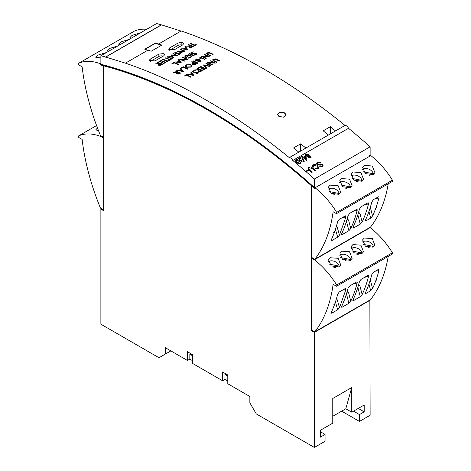 <?xml version="1.0" encoding="UTF-8"?>
<svg xmlns="http://www.w3.org/2000/svg" width="471" height="471" viewBox="0 0 471 471"><rect width="100%" height="100%" fill="white"/><g stroke="black" fill="none" stroke-linecap="round" stroke-linejoin="round"><path stroke-width="0.71" d="M284.725 112.875L280.163 111.998L277.566 114.318L278.797 116.302L283.354 117.202L285.95 114.871L284.725 112.875M285.95 114.953A4.192 2.42 0 0 0 284.725 113.311A4.192 2.42 0 0 0 280.428 112.728A4.192 2.42 0 0 0 277.607 114.689M177.967 43.108L169.566 47.96L168.583 49.19L174.299 49.767L182.601 44.975L183.702 43.673L182.719 42.631L181.176 42.366L177.967 43.108L177.967 45.463A3.356 1.937 180 0 1 181.176 44.957A3.356 1.937 180 0 1 182.183 45.216M158.792 54.177L150.208 59.134L149.225 60.365L154.953 60.936L163.602 55.943L164.72 54.63L163.737 53.588L158.939 54.1L158.792 56.532A3.356 1.937 180 0 1 158.939 56.455A3.356 1.937 180 0 1 163.207 56.173M314.381 331.578L312.008 330.206L311.296 330.618L311.296 185.621A565.129 326.279 -120 0 0 207.629 109.973A565.129 326.279 -120 0 0 103.956 65.916L104.668 65.51A565.129 326.279 -120 0 1 207.988 109.36M181.176 31.098L161.365 24.839A576.204 332.673 60 0 0 156.619 23.55L100.876 55.737L100.876 64.256A566.136 326.862 60 0 1 207.629 109.148A566.136 326.862 60 0 1 314.381 187.523L315.087 187.111L315.087 189.012A565.129 326.279 -120 0 0 312.008 186.257L312.008 185.403M108.395 51.392L107.158 50.715L109.26 48.56L117.838 45.946M100.876 57.915L95.772 57.285L97.874 55.131L106.446 52.517M119.781 44.822L118.545 44.139L120.653 41.984L129.225 39.37M131.168 38.245L129.931 37.562L132.039 35.407L140.611 32.793M340.692 184.956L350.595 186.963L350.212 187.823M350.595 186.963A6.712 5.046 23.7 0 0 346.209 182.336A6.712 5.046 23.7 0 0 339.874 182.401A6.712 5.046 23.7 0 0 339.597 182.571M341.552 178.568L349.535 179.151L352.12 185.798L350.347 187.746L342.547 186.751L339.827 180.411L341.552 178.568M329.306 191.532L339.202 193.54L338.826 194.399M339.202 193.54A6.712 5.046 23.7 0 0 334.822 188.906A6.712 5.046 23.7 0 0 328.487 188.971A6.712 5.046 23.7 0 0 328.21 189.142M330.165 185.138L338.149 185.727L340.733 192.374L338.961 194.323L331.16 193.322L328.44 186.987L330.165 185.138M352.078 178.385L361.981 180.387L361.604 181.253M361.981 180.387A6.712 5.046 23.7 0 0 357.595 175.76A6.712 5.046 23.7 0 0 351.26 175.824A6.712 5.046 23.7 0 0 350.983 175.995M352.938 171.992L360.921 172.574L363.506 179.227L361.74 181.176L353.933 180.175L351.213 173.84L352.938 171.992M363.465 171.809L373.368 173.817L372.991 174.676M373.368 173.817A6.712 5.046 23.7 0 0 368.981 169.189A6.712 5.046 23.7 0 0 362.646 169.248A6.712 5.046 23.7 0 0 362.37 169.425M364.324 165.415L372.308 166.004L374.892 172.651L373.126 174.6L365.319 173.605L362.599 167.264L364.324 165.415M340.692 257.549L350.595 259.556L350.212 260.416M350.595 259.556A6.712 5.046 23.7 0 0 346.209 254.923A6.712 5.046 23.7 0 0 339.874 254.988A6.712 5.046 23.7 0 0 339.597 255.158M341.552 251.155L349.535 251.744L352.12 258.391L350.347 260.339L342.547 259.338L339.827 253.004L341.552 251.155M329.306 264.125L339.202 266.127L338.826 266.986M339.202 266.127A6.712 5.046 23.7 0 0 334.822 261.499A6.712 5.046 23.7 0 0 328.487 261.564A6.712 5.046 23.7 0 0 328.21 261.735M330.165 257.731L338.149 258.314L340.733 264.961L338.961 266.916L331.16 265.915L328.44 259.58L330.165 257.731M352.078 250.972L361.981 252.98L361.604 253.84M361.981 252.98A6.712 5.046 23.7 0 0 357.595 248.352A6.712 5.046 23.7 0 0 351.26 248.417A6.712 5.046 23.7 0 0 350.983 248.588M352.938 244.584L360.921 245.167L363.506 251.814L361.74 253.763L353.933 252.768L351.213 246.427L352.938 244.584M363.465 244.402L373.368 246.404L372.991 247.269M373.368 246.404A6.712 5.046 23.7 0 0 368.981 241.776A6.712 5.046 23.7 0 0 362.646 241.841A6.712 5.046 23.7 0 0 362.37 242.012M364.324 238.008L372.308 238.591L374.892 245.244L373.126 247.193L365.319 246.192L362.599 239.857L364.324 238.008M159.592 63.444A576.204 332.673 -120 0 0 157.461 62.59L157.885 62.319A576.239 332.691 -120 0 1 162.577 64.209L160.693 65.233L158.645 65.239L158.073 64.715L158.851 63.873L155.147 63.897L159.622 63.426A576.239 332.691 -120 0 0 157.461 62.561M162.577 64.209L160.699 65.257L158.65 65.269L158.073 64.715M158.857 63.903L155.147 63.897M162.937 61.63A576.204 332.673 -120 0 0 161.164 60.924L159.157 62.078A576.204 332.673 -120 0 0 158.68 61.889L161.106 60.459A576.239 332.691 -120 0 1 165.798 62.349L163.366 63.75A576.239 332.691 -120 0 0 162.884 63.556L164.891 62.396A576.239 332.691 -120 0 0 163.449 61.807L161.441 62.967A576.239 332.691 -120 0 0 160.958 62.773L162.966 61.613A576.239 332.691 -120 0 0 161.164 60.894L159.157 62.054A576.239 332.691 -120 0 0 158.674 61.86M165.798 62.349L163.372 63.779A576.204 332.673 -120 0 0 162.889 63.585L162.884 63.556M164.862 62.413A576.204 332.673 -120 0 0 163.455 61.836L161.447 62.996A576.204 332.673 -120 0 0 160.964 62.802L160.958 62.773M166.475 61.989L168.842 60.588L166.475 61.989A576.204 332.673 -120 0 0 165.992 61.789L166.958 61.201A576.239 332.691 -120 0 0 162.748 59.505L162.754 59.534A576.204 332.673 -120 0 1 166.934 61.218M171.397 59.146L169.024 60.512A576.204 332.673 -120 0 0 168.547 60.317L169.513 59.729A576.204 332.673 -120 0 0 165.309 58.063L165.733 57.786A576.239 332.691 -120 0 1 169.943 59.481L170.914 58.916A576.239 332.691 -120 0 1 171.397 59.116L171.397 59.146M172.245 58.622L171.827 58.899A576.204 332.673 -120 0 0 167.134 57.009L167.558 56.732A576.239 332.691 -120 0 1 172.245 58.622L171.821 58.869A576.239 332.691 -120 0 0 167.128 56.979M177.42 55.637L171.715 55.154L173.705 57.78L168.471 56.208L168.895 55.961L172.657 57.085L170.773 54.877L175.818 55.254L172.845 53.682L173.275 53.435L177.42 55.637L171.715 55.184M173.864 57.692L168.471 56.208M172.663 57.115L170.773 54.877M175.824 55.284L172.845 53.682M177.402 51.928L175.595 52.446L175.583 53.223L179.91 53.241L180.399 53.712L179.981 54.277L178.079 54.589L179.522 54.071L179.504 53.494L175.153 53.47L174.617 52.935L175.094 52.263L177.402 51.928L175.595 52.475L175.589 53.252M180.405 53.741L179.987 54.306L178.079 54.589M179.522 54.1L179.51 53.523L175.153 53.5L174.617 52.935M185.121 51.221L178.721 51.416M185.115 51.198L178.721 51.386A576.239 332.691 -120 0 1 182.283 52.829L181.859 53.105A576.204 332.673 -120 0 0 177.173 51.215L183.643 50.927A576.239 332.691 -120 0 0 180.087 49.496L180.093 49.526A576.204 332.673 -120 0 1 183.578 50.927M185.686 47.759L184.85 46.782L185.315 46.482L187.882 49.626L181.306 48.825L183.873 48.778L185.686 47.736L184.844 46.753M190.313 45.711A576.204 332.673 -120 0 0 188.182 44.857L188.6 44.58A576.239 332.691 -120 0 1 193.293 46.47L191.414 47.494L189.36 47.506L188.794 46.982L189.572 46.14L185.862 46.164L190.343 45.693A576.239 332.691 -120 0 0 188.176 44.827M193.293 46.47L191.414 47.524L189.366 47.536L188.794 46.982M189.572 46.17L185.862 46.164M193.964 46.117L196.336 44.716L193.964 46.117A576.204 332.673 -120 0 0 193.487 45.917L194.452 45.328A576.239 332.691 -120 0 0 190.243 43.632L190.249 43.662A576.204 332.673 -120 0 1 194.429 45.346M178.692 64.397L178.268 64.674A576.204 332.673 -120 0 0 174.046 62.849L172.404 63.797A576.204 332.673 -120 0 0 171.921 63.591L173.982 62.372A576.239 332.691 -120 0 1 178.692 64.397L178.268 64.645A576.239 332.691 -120 0 0 174.04 62.82L172.398 63.768A576.239 332.691 -120 0 0 171.915 63.561M179.163 60.924L178.321 59.899L178.792 59.593L181.37 62.878L174.776 61.942L177.349 61.937L179.163 60.894L178.315 59.87M187.487 59.352L181.082 59.44M187.482 59.322L181.076 59.411A576.239 332.691 -120 0 1 184.65 60.953L184.232 61.23A576.204 332.673 -120 0 0 179.522 59.205L186.004 59.016A576.239 332.691 -120 0 0 182.442 57.491L182.442 57.515A576.204 332.673 -120 0 1 185.945 59.016M191.073 56.273L190.231 55.407L186.233 55.69L185.509 56.638M190.225 55.378L186.228 55.66L185.509 56.62L186.01 57.244L187.411 56.432A576.239 332.691 -120 0 1 187.894 56.644L186.074 57.721L184.891 56.62L185.78 55.443L188.524 54.748L190.631 55.125L191.744 56.261L190.82 57.544L187.988 58.245L187.976 57.874L190.331 57.309L191.073 56.261L190.231 55.407M191.744 56.261L190.82 57.544M194.14 55.478L193.716 55.749A576.204 332.673 -120 0 0 189.012 53.723L189.436 53.453A576.239 332.691 -120 0 1 194.14 55.478L193.716 55.725A576.239 332.691 -120 0 0 189.006 53.694M193.746 51.869L191.938 52.369L191.933 53.17L196.266 53.258L196.76 53.759L196.342 54.33L194.441 54.618L195.877 54.106L195.859 53.511L191.497 53.411L190.961 52.846L191.432 52.175L193.746 51.869L191.938 52.399L191.933 53.199M196.76 53.759L196.342 54.359L194.441 54.618M195.877 54.136L195.859 53.541L191.503 53.441L190.961 52.846M177.667 72.134A576.204 332.673 -120 0 0 175.518 71.156L175.942 70.88A576.239 332.691 -120 0 1 180.658 73.04L178.78 74.059L176.719 74L176.148 73.417L176.919 72.563L173.204 72.463L177.691 72.116A576.239 332.691 -120 0 0 175.512 71.127M180.658 73.04L178.78 74.088L176.725 74.029L176.148 73.417M176.925 72.587L173.204 72.487M181.123 69.478L180.275 68.407L180.746 68.107L183.337 71.527L176.731 70.45L177.196 70.155L179.31 70.491L181.123 69.449L180.275 68.377M187.9 68.86L187.476 69.137A576.204 332.673 -120 0 0 183.237 67.194L181.6 68.142A576.204 332.673 -120 0 0 181.111 67.924L183.178 66.699A576.239 332.691 -120 0 1 187.9 68.86L187.476 69.107A576.239 332.691 -120 0 0 183.237 67.165L181.594 68.112A576.239 332.691 -120 0 0 181.111 67.895M186.457 67.276L185.344 66.087L186.216 64.827L190.932 64.639L192.062 65.852L191.214 67.106L186.457 67.276L185.344 66.058M192.062 65.869L191.214 67.106M193.663 62.896A576.204 332.673 -120 0 0 191.514 61.919L191.938 61.642A576.239 332.691 -120 0 1 196.66 63.803L194.741 64.839L192.716 64.763L192.374 63.72L193.687 62.878A576.239 332.691 -120 0 0 191.514 61.889M196.66 63.803L194.747 64.868L192.716 64.792L192.374 63.75M192.144 64.215L192.374 63.72M197.997 63.032L197.573 63.308A576.204 332.673 -120 0 0 192.851 61.148L193.275 60.871A576.239 332.691 -120 0 1 197.997 63.032L197.573 63.279A576.239 332.691 -120 0 0 192.851 61.118M201.464 61.03L200.634 61.542L198.108 61.783L197.632 61.012L195.53 60.983L194.953 60.353L196.743 58.869A576.239 332.691 -120 0 1 201.464 61.03L200.628 61.513L198.103 61.754L197.626 60.989L195.53 60.953L194.959 60.365M201.17 58.433L199.533 59.411A576.204 332.673 -120 0 0 199.05 59.193L200.687 58.216A576.239 332.691 -120 0 1 201.17 58.433L199.527 59.381A576.239 332.691 -120 0 0 199.045 59.163M204.808 59.099L204.385 59.375A576.204 332.673 -120 0 0 199.663 57.215L200.087 56.938A576.239 332.691 -120 0 1 204.808 59.099L204.385 59.346A576.239 332.691 -120 0 0 199.663 57.185M209.159 56.614L202.748 56.602M209.159 56.585L202.742 56.573A576.239 332.691 -120 0 1 206.327 58.221L205.904 58.498A576.204 332.673 -120 0 0 201.188 56.337L207.682 56.249A576.239 332.691 -120 0 0 204.102 54.618L204.108 54.648A576.204 332.673 -120 0 1 207.617 56.249M212.78 54.53L213.204 54.253L212.78 54.53A576.204 332.673 -120 0 0 209.948 53.223L207.399 53.123L207.258 54.024M210.349 55.931L210.773 55.66L210.349 55.931A576.204 332.673 -120 0 0 207.493 54.618L206.351 53.67L206.887 52.887L209.277 52.534L210.349 52.94A576.239 332.691 -120 0 1 213.204 54.253M191.226 77.009L190.802 77.279A576.204 332.673 -120 0 0 186.557 75.219L184.915 76.167A576.204 332.673 -120 0 0 184.432 75.931L186.498 74.712A576.239 332.691 -120 0 1 191.226 77.009L190.802 77.25A576.239 332.691 -120 0 0 186.557 75.189L184.915 76.137A576.239 332.691 -120 0 0 184.432 75.902M191.685 73.346L190.832 72.24L191.303 71.933L193.905 75.49L187.293 74.283L187.752 73.988L189.872 74.365L191.685 73.323L190.832 72.21M195.259 70.621L193.44 71.086L193.44 71.933L197.785 72.169L198.285 72.722L197.867 73.299L195.96 73.547L196.024 73.199L197.402 73.052L197.384 72.422L193.01 72.175L192.462 71.539L192.939 70.862L195.259 70.621L195.129 70.974L193.446 71.115L193.446 71.963M198.285 72.722L197.873 73.329L195.96 73.547M197.402 73.082L197.384 72.452L193.01 72.204L192.462 71.539M199.298 69.631A576.204 332.673 -120 0 0 197.143 68.595L197.567 68.319A576.239 332.691 -120 0 1 202.3 70.615L200.416 71.663L198.356 71.568L197.779 70.921L198.556 70.061L194.829 69.896L199.327 69.614A576.239 332.691 -120 0 0 197.143 68.566M202.3 70.615L200.416 71.633L198.356 71.539L197.779 70.921M198.556 70.091L194.829 69.896M202.642 67.83A576.204 332.673 -120 0 0 200.852 66.964L198.844 68.124A576.204 332.673 -120 0 0 198.362 67.889L200.793 66.458A576.239 332.691 -120 0 1 205.521 68.754L203.089 70.155A576.239 332.691 -120 0 0 202.607 69.92L204.608 68.76A576.239 332.691 -120 0 0 203.154 68.048L201.146 69.208A576.239 332.691 -120 0 0 200.664 68.972L202.671 67.812A576.239 332.691 -120 0 0 200.852 66.935L198.844 68.095A576.239 332.691 -120 0 0 198.362 67.865M205.521 68.754L203.089 70.185A576.204 332.673 -120 0 0 202.607 69.949L202.607 69.92M204.585 68.778A576.204 332.673 -120 0 0 203.16 68.077L201.152 69.237A576.204 332.673 -120 0 0 200.664 69.002L200.664 68.972M210.084 66.117L209.619 66.387L204.526 65.451L206.716 68.065L206.251 68.33L203.466 64.91L210.084 66.117L209.624 66.417L204.526 65.481M206.716 68.065L206.251 68.36L203.407 64.945M211.055 65.557L210.631 65.834A576.204 332.673 -120 0 0 205.904 63.538L206.327 63.261A576.239 332.691 -120 0 1 211.055 65.557L210.631 65.805A576.239 332.691 -120 0 0 205.904 63.508M215.412 63.073L208.989 62.961M215.406 63.043L208.983 62.931A576.239 332.691 -120 0 1 212.58 64.68L212.156 64.951A576.204 332.673 -120 0 0 207.423 62.661L213.922 62.678A576.239 332.691 -120 0 0 210.343 60.942L210.343 60.971A576.204 332.673 -120 0 1 213.869 62.678M219.027 60.983L219.451 60.712L219.027 60.983A576.204 332.673 -120 0 0 216.195 59.599L213.64 59.458L213.498 60.382M216.595 62.39L217.019 62.113L216.595 62.39A576.204 332.673 -120 0 0 213.74 60.994L212.592 59.988L213.127 59.211L215.518 58.881L216.595 59.317A576.239 332.691 -120 0 1 219.451 60.712M335.552 130.926L328.434 135.03A576.204 332.673 -120 0 0 323.218 130.826L330.336 126.717A576.204 332.673 -120 0 1 335.552 130.926L345.043 125.445A576.204 332.673 60 0 0 181.176 30.962L158.639 43.974A576.204 332.673 60 0 1 161.841 45.081L151.167 51.239A576.204 332.673 -120 0 0 147.965 50.138L125.427 63.149A576.204 332.673 -120 0 1 289.294 157.632L298.785 152.151A576.204 332.673 -120 0 0 293.563 147.947L300.681 143.838L300.681 151.056M328.434 135.03L305.897 148.041A576.204 332.673 -120 0 0 300.681 143.838M161.4 45.334A576.204 332.673 60 0 0 155.436 43.314L158.639 43.974M147.965 50.273L144.762 49.208L155.436 43.044M161.365 24.839L105.616 57.02A576.204 332.673 -120 0 0 100.876 55.737M367.981 247.522L369.658 247.864M356.594 254.099L358.272 254.434M333.821 267.245L335.493 267.581M345.208 260.669L346.886 261.011M367.981 174.929L369.658 175.271M356.594 181.506L358.272 181.847M333.821 194.653L335.493 194.994M345.208 188.082L346.886 188.418M98.516 130.673L95.772 129.878L97.397 128.012M320.309 431.701L325.055 434.439L320.309 437.176L320.309 430.329L332.762 423.141L332.762 398.484L351.743 387.527L351.743 412.184L364.195 404.989L364.195 411.842L358.266 408.416M227.787 381.021L224.944 379.379L222.571 380.751L222.571 371.984L227.787 374.998L227.787 383.765L249.854 396.5L249.854 402.799L256.259 413.897L314.381 447.45L325.055 441.286L325.055 434.439M192.68 360.751L189.837 359.108L187.464 360.48L187.464 351.713L192.68 354.728L192.68 363.494L222.571 380.751M101.583 208.724L100.876 209.136L100.876 324.183L158.992 357.742L165.398 354.045L165.398 347.739L187.464 360.48M351.743 412.184L345.808 408.757L351.743 387.527M332.762 416.293L345.808 408.757M369.859 300.062L370.124 415.263L359.45 421.427L341.658 411.154M345.043 125.445A3.633 2.096 60 0 1 348.522 128.295A576.204 332.673 60 0 1 370.124 146.817L370.124 155.336L369.417 155.748L369.417 156.401M311.296 330.618L314.381 332.402L314.381 447.45M370.124 300.215L314.381 332.402M100.876 209.136L103.956 210.914L103.956 65.316A565.129 326.279 -120 0 0 101.583 64.698L101.583 64.439M102.295 209.136L103.956 210.095M314.381 258.985L312.715 258.031L312.008 258.438L312.008 257.619L314.822 259.244A185.362 107.023 -120 0 0 333.121 211.738L336.2 213.516A1.007 0.583 -120 0 0 336.706 213.563A1.007 0.583 -120 0 0 336.677 212.356A61.872 35.719 -120 0 0 315.087 187.77L370.836 155.583A61.872 35.719 60 0 1 392.425 180.169A1.007 0.583 60 0 1 392.455 181.382L336.706 213.563M314.381 259.809L312.008 258.438L312.008 330.206L314.822 331.837A185.362 107.023 -120 0 0 333.121 284.325L336.2 286.109A1.007 0.583 -120 0 0 336.706 286.156A1.007 0.583 -120 0 0 336.677 284.949A61.872 35.719 -120 0 0 314.381 259.809L370.124 227.623A61.872 35.719 60 0 1 392.425 252.762A1.007 0.583 60 0 1 392.455 253.969L336.706 286.156M388.222 256.412A185.362 107.023 60 0 1 370.571 299.65L314.822 331.837M315.087 187.964A565.129 326.279 -120 0 0 314.51 187.446M102.295 136.543L103.956 137.503L103.243 137.915L100.876 136.543A61.872 35.719 -120 0 0 78.575 135.931A1.007 0.583 -120 0 0 78.545 135.948A1.007 0.583 -120 0 0 78.392 136.755A1.007 0.583 -120 0 0 79.051 137.638L82.131 139.422A185.362 107.023 -120 0 0 100.429 208.058L103.243 209.683L103.956 209.271M170.855 350.889L165.398 354.045M336.406 226.233L337.036 226.669L339.509 235.129L345.902 216.931L342.164 217.69M339.509 235.129L337.707 237.172L331.778 240.593L331.107 240.581L331.284 239.827A185.362 107.023 -120 0 0 334.604 231.738L334.669 231.561A185.362 107.023 -120 0 0 337.63 221.782L339.238 219.374L345.455 215.836M345.161 215.953L345.902 216.931M378.142 196.913C378.908 196.69 379.161 197.031 378.908 197.95A185.362 107.023 60 0 1 375.946 207.729L375.882 207.905A185.362 107.023 60 0 1 372.561 215.995L370.683 218.132L365.938 220.87L365.272 220.858L365.443 220.104A185.362 107.023 60 0 0 371.79 202.059L373.397 199.657L378.448 196.796M358.449 212.709L359.974 213.528L362.158 222A185.362 107.023 -120 0 0 368.505 203.955L364.748 204.65M362.158 222L360.28 224.137L353.538 228.029L352.873 228.017L353.044 227.263A185.362 107.023 -120 0 0 359.391 209.218L360.998 206.81L368.051 202.801M367.739 202.919C368.505 202.695 368.764 203.036 368.505 203.955M347.062 219.286L348.587 220.104L350.771 228.576A185.362 107.023 -120 0 0 357.118 210.531L353.356 211.226M350.771 228.576L348.893 230.713L342.152 234.605L341.487 234.593L341.658 233.834A185.362 107.023 -120 0 0 348.004 215.789L349.612 213.387L356.665 209.371M356.353 209.495C357.118 209.271 357.371 209.613 357.118 210.531M388.222 183.825A185.362 107.023 60 0 1 370.571 227.057L314.822 259.244M100.876 63.273L100.164 63.679A61.872 35.719 -120 0 0 78.575 63.344A1.007 0.583 -120 0 0 78.545 63.355A1.007 0.583 -120 0 0 78.392 64.162A1.007 0.583 -120 0 0 79.051 65.051L82.131 66.829A185.362 107.023 -120 0 0 100.429 135.465L103.243 137.09L103.956 136.684M134.264 31.186A1.007 0.583 60 0 1 134.294 31.168A1.007 0.583 60 0 1 134.323 31.157A61.872 35.719 60 0 1 146.681 29.29M101.183 64.339L100.164 64.927L100.164 63.679M103.243 137.09L103.243 65.728A565.129 326.279 -120 0 0 100.164 64.927M103.243 65.728L103.956 65.316M348.522 128.295L292.774 160.481A3.633 2.096 -120 0 0 289.294 157.632M305.897 148.041L298.785 152.151M311.154 157.267L310.607 157.926L308.122 157.638L307.84 156.484L305.809 155.972L305.226 154.724L305.85 153.946L308.723 154.288L309.064 155.754L310.672 156.172L311.16 157.243L310.607 157.926M307.716 156.749L307.84 156.46L305.809 155.972M309.264 155.395L309.082 155.754M301.693 156.431L302.247 156.113A576.239 332.691 -120 0 1 303.389 157.061L305.302 155.954A576.239 332.691 -120 0 1 305.844 156.407L306.921 160.034L306.38 160.37A576.204 332.673 -120 0 0 303.371 157.856L302.759 158.209A576.204 332.673 -120 0 0 302.217 157.761L302.835 157.379A576.239 332.691 -120 0 0 301.693 156.431L301.687 156.454A576.204 332.673 -120 0 1 302.818 157.391M303.819 161.847L302.329 162.012L299.998 160.688L298.549 158.509L299.079 157.856C300.504 157.467 301.776 157.844 302.9 158.992L304.343 161.2L303.819 161.847L302.329 162.012M300.957 163.16L300.427 163.802L298.938 163.973L296.606 162.648L295.158 160.47L295.688 159.81C297.113 159.422 298.384 159.799 299.509 160.952L300.957 163.16L300.433 163.778L298.938 163.973M320.392 163.06L318.013 162.884L317.425 163.502L317.707 164.173L322.611 164.426L323.077 165.568L322.311 166.446L319.291 166.198L319.791 165.804L321.728 165.98L322.264 165.409L322.011 164.821L321.381 164.532L319.108 165.068L317.13 164.597L316.63 163.366L317.495 162.389L320.892 162.666L320.392 163.06L318.013 162.884M323.077 165.568L322.311 166.446M317.978 167.811L317.048 166.092L313.798 165.297L313.297 165.904L313.674 167.022L312.997 167.24L312.514 165.745L313.274 164.826C314.816 164.196 316.276 164.503 317.66 165.739L318.767 167.959L317.937 168.971L314.852 168.759L315.293 168.312L317.401 168.483L317.978 167.811L317.042 166.116L313.792 165.321L313.292 165.927M318.767 167.959L317.937 168.971M315.311 170.378L314.687 170.761A576.204 332.673 -120 0 0 312.038 168.453L309.459 167.823L308.882 168.424L309.765 169.748A576.239 332.691 -120 0 1 312.414 172.05L311.79 172.433A576.204 332.673 -120 0 0 309.147 170.131L308.058 168.3L308.882 167.358C310.218 166.699 311.478 166.934 312.662 168.076A576.239 332.691 -120 0 1 315.311 170.378L314.693 170.738A576.239 332.691 -120 0 0 312.043 168.43L309.465 167.8L308.888 168.418M308.487 170.449L306.827 171.409A576.204 332.673 -120 0 0 306.285 170.944L307.957 169.96A576.239 332.691 -120 0 1 308.493 170.425L308.487 170.449M370.124 146.817L314.381 179.004A576.204 332.673 -120 0 0 292.774 160.481M314.381 187.523L314.381 179.004M312.008 257.619L312.008 186.257L312.585 185.921M369.547 155.671A565.129 326.279 60 0 1 369.994 156.072M378.448 269.383L373.397 272.244L371.79 274.652A185.362 107.023 60 0 1 365.443 292.691L365.272 293.451L365.938 293.462L370.683 290.725L368.958 284.054M336.406 298.826L337.036 299.262L339.509 307.722L345.902 289.524L342.164 290.277M339.509 307.722L337.707 309.759L331.778 313.186L331.107 313.174L331.284 312.414A185.362 107.023 -120 0 0 334.604 304.331L334.669 304.148A185.362 107.023 -120 0 0 337.63 294.369L339.238 291.967L345.455 288.429M345.161 288.546L345.902 289.524M378.142 269.506C378.908 269.277 379.161 269.624 378.908 270.542A185.362 107.023 60 0 1 375.946 280.316L375.882 280.498A185.362 107.023 60 0 1 372.561 288.588L370.683 290.725M358.449 285.302L359.974 286.121L362.158 294.587A185.362 107.023 -120 0 0 368.505 276.548L364.748 277.242M362.158 294.587L360.28 296.73L353.538 300.622L352.873 300.61L353.044 299.85A185.362 107.023 -120 0 0 359.391 281.805L360.998 279.403L368.051 275.388M367.739 275.511C368.505 275.282 368.764 275.629 368.505 276.548M347.062 291.873L348.587 292.697L350.771 301.163A185.362 107.023 -120 0 0 357.118 283.118L353.356 283.813M350.771 301.163L348.893 303.306L342.152 307.198L341.487 307.18L341.658 306.427A185.362 107.023 -120 0 0 348.004 288.382L349.612 285.979L356.665 281.964M356.353 282.088C357.118 281.858 357.371 282.206 357.118 283.118M101.583 136.131L100.876 136.543M359.974 286.121L358.596 284.778M359.974 213.528L358.596 212.191M348.587 292.697L347.209 291.355M348.587 220.104L347.209 218.762M336.435 226.139L337.036 226.669M336.435 298.732L337.036 299.262M370.377 207.523L372.561 215.995M370.377 280.115L372.561 288.588M330.336 126.717L330.336 133.935M103.243 137.915L103.243 209.683M125.427 63.149L105.616 57.02M364.195 411.842L359.45 414.58L353.521 411.154M359.45 414.58L359.45 421.427M311.296 185.621L311.873 185.286M192.68 355.158L190.414 353.845L189.837 354.18L189.837 359.108M192.68 355.823L189.837 354.18M190.402 353.409L190.414 353.845M227.787 375.422L225.521 374.115L224.944 374.451L224.944 379.379M227.787 376.093L224.944 374.451M225.509 373.68L225.521 374.115M155.436 43.314L145.062 49.302M158.792 56.532L150.302 61.436M158.939 54.1L158.939 56.455M177.967 45.463L169.66 50.256M216.595 62.36A576.239 332.691 -120 0 0 213.734 60.965L212.592 59.988M217.019 62.113A576.239 332.691 -120 0 0 214.181 60.735L213.493 60.353L213.64 59.458M213.251 59.964L213.493 60.353M215.547 59.311L213.634 59.428M219.027 60.959A576.239 332.691 -120 0 0 216.189 59.576L215.547 59.281M212.58 64.68L212.156 64.951A576.239 332.691 -120 0 0 207.423 62.631M210.343 60.942L210.767 60.7A576.239 332.691 -120 0 1 215.5 62.996M199.81 69.849L199.062 70.279L198.786 71.292L201.388 70.621A576.239 332.691 -120 0 0 199.81 69.849L199.062 70.309L198.786 71.321M198.438 70.903L198.786 71.292M201.364 70.638A576.204 332.673 -120 0 0 199.81 69.879M193.44 71.933L193.446 71.115M197.402 73.052L197.384 72.452M193.905 75.46L187.287 74.253M191.956 73.676L190.549 74.489L192.904 74.918L191.956 73.676L190.59 74.495M192.904 74.948L191.956 73.706M210.343 55.902A576.239 332.691 -120 0 0 207.493 54.589L206.351 53.641M210.773 55.66A576.239 332.691 -120 0 0 207.941 54.353L207.252 53.994L207.399 53.123M207.01 53.629L207.252 53.994M209.307 52.946L207.393 53.093M212.774 54.501A576.239 332.691 -120 0 0 209.948 53.194L209.301 52.923M206.327 58.221L205.904 58.498M205.904 58.469A576.239 332.691 -120 0 0 201.182 56.308M204.102 54.618L204.532 54.377A576.239 332.691 -120 0 1 209.248 56.538M199.039 60.353L198.521 61.507L200.552 61.053A576.239 332.691 -120 0 0 199.039 60.353L198.797 60.494M198.173 61.13L198.521 61.507M196.801 59.334L195.954 60.706L197.508 60.677L198.556 60.135A576.239 332.691 -120 0 0 196.801 59.334L196.272 59.64M195.606 60.317L195.954 60.706M196.272 59.67L195.954 60.735M198.526 60.147A576.204 332.673 -120 0 0 196.801 59.364M198.803 60.523L198.521 61.53M200.528 61.065A576.204 332.673 -120 0 0 199.045 60.382M194.176 63.102L193.428 63.52L193.139 64.515L195.748 63.826A576.239 332.691 -120 0 0 194.176 63.102L193.428 63.52M192.792 64.15L193.139 64.515M193.434 63.55L193.139 64.545M195.724 63.844A576.204 332.673 -120 0 0 194.176 63.132M191.208 67.076L186.451 67.247M190.508 64.886L186.716 65.033L185.98 66.058L186.881 67L190.708 66.864L191.409 65.846L190.508 64.886L186.716 65.033M186.716 65.063L185.98 66.075M191.409 65.858L190.508 64.916M183.337 71.498L176.731 70.426M181.394 69.79L179.987 70.603L182.336 70.986L181.394 69.79L180.028 70.609M182.336 71.015L181.394 69.82M178.173 72.34L177.426 72.764L177.149 73.759L179.751 73.064A576.239 332.691 -120 0 0 178.173 72.34L177.426 72.793L177.149 73.788M176.802 73.388L177.149 73.759M179.722 73.076A576.204 332.673 -120 0 0 178.179 72.363M191.933 53.17L191.938 52.399M195.877 54.106L195.859 53.541M187.894 56.644L186.074 57.721M186.069 57.697L184.891 56.591M190.82 57.515L187.982 58.216M184.65 60.953L184.232 61.23M184.226 61.201A576.239 332.691 -120 0 0 179.522 59.175M182.442 57.491L182.866 57.244A576.239 332.691 -120 0 1 187.57 59.269M181.364 62.849L174.776 61.913M179.433 61.224L178.026 62.037L180.369 62.372L179.433 61.224L178.067 62.042M180.375 62.402L179.433 61.254M193.964 46.087A576.239 332.691 -120 0 0 193.481 45.887M190.243 43.632L190.673 43.391A576.239 332.691 -120 0 1 194.882 45.081L195.854 44.521A576.239 332.691 -120 0 1 196.336 44.716M190.82 45.887L190.072 46.311L189.789 47.259L192.386 46.523A576.239 332.691 -120 0 0 190.82 45.887L190.072 46.341L189.789 47.288M189.448 46.929L189.789 47.259M192.356 46.535A576.204 332.673 -120 0 0 190.826 45.917M187.882 49.596L181.306 48.796M185.957 48.048L184.55 48.86L186.887 49.149L185.957 48.048L184.591 48.866M186.887 49.178L185.957 48.077M182.283 52.829L181.859 53.105M181.859 53.076A576.239 332.691 -120 0 0 177.167 51.186M180.087 49.496L180.511 49.255A576.239 332.691 -120 0 1 185.203 51.145M175.583 53.223L175.595 52.475M179.522 54.071L179.51 53.523M171.397 59.116L169.024 60.512M169.024 60.482A576.239 332.691 -120 0 0 168.541 60.288M169.513 59.729A576.239 332.691 -120 0 0 165.303 58.033M166.469 61.96A576.239 332.691 -120 0 0 165.986 61.76M162.748 59.505L163.178 59.264A576.239 332.691 -120 0 1 167.388 60.953L168.359 60.394A576.239 332.691 -120 0 1 168.842 60.588M160.105 63.62L159.351 64.05L159.068 64.992L161.671 64.256A576.239 332.691 -120 0 0 160.105 63.62L159.357 64.08L159.074 65.022M158.727 64.668L159.068 64.992M161.641 64.274A576.204 332.673 -120 0 0 160.111 63.65M308.493 170.425L306.827 171.409M306.833 171.385A576.239 332.691 -120 0 0 306.291 170.92M311.79 172.433L311.796 172.41A576.239 332.691 -120 0 0 309.153 170.108L308.063 168.277M312.408 172.074L311.796 172.41M313.68 166.999L313.003 167.217L312.52 165.721M317.943 168.948L314.858 168.736M318.019 162.86L317.43 163.49M322.317 166.422L319.297 166.175M322.264 165.409L322.011 164.821M322.017 164.797L321.381 164.532M321.387 164.509L319.108 165.068L317.13 164.597L316.63 163.366M320.892 162.666L320.398 163.037M298.944 163.949L296.606 162.648M296.612 162.625L295.164 160.44M299.974 163.384C300.368 162.683 300.027 161.989 298.955 161.294L296.153 160.222C295.753 160.917 296.094 161.612 297.172 162.307L299.98 163.36C300.374 162.66 300.033 161.965 298.955 161.27L296.153 160.222L295.894 160.558M299.98 163.36L300.239 163.031M296.147 160.246L295.888 160.57M302.335 161.989L299.998 160.688M300.003 160.664L298.549 158.509M304.337 161.223L303.824 161.824M303.365 161.406C303.76 160.705 303.424 160.005 302.347 159.316L299.544 158.262L299.279 158.603L299.544 158.262C299.144 158.963 299.485 159.657 300.557 160.346L303.365 161.406L303.624 161.076M303.359 161.429C303.754 160.729 303.418 160.028 302.341 159.339L302.347 159.316M302.341 159.339L299.538 158.285M306.921 160.034L306.38 160.37M306.385 160.346A576.239 332.691 -120 0 0 303.377 157.832L302.759 158.209A576.239 332.691 -120 0 0 302.223 157.732M306.026 159.257L305.273 156.737L303.93 157.508A576.239 332.691 -120 0 1 306.026 159.257M306.02 159.28L305.273 156.737M305.267 156.761L303.948 157.52M310.613 157.903L308.122 157.638M308.128 157.614L307.84 156.46M305.814 155.948L305.232 154.7M309.27 155.371L309.064 155.754M310.13 157.502L310.13 156.507L308.676 156.295L308.387 156.655L308.676 156.295L308.682 157.296L310.13 157.502L310.413 157.149M308.169 154.612L308.205 155.913L308.169 154.612L306.333 154.347L305.967 154.8L306.333 154.347L306.368 155.624L308.211 155.889L308.564 155.448M308.164 154.635L306.327 154.37M310.124 157.526L310.13 156.507L308.676 156.319M161.365 24.975L105.616 57.162M334.669 231.561L333.603 232.315L334.604 231.738M375.882 207.905L376.947 207.152L375.946 207.729M134.323 31.157L78.575 63.344M392.425 180.169L336.677 212.356M334.669 304.148L333.603 304.908L334.604 304.331M375.882 280.498L376.947 279.745L375.946 280.316M336.677 284.949L392.425 252.762M78.545 135.948L96.567 125.539L78.575 135.931M378.908 197.95L375.146 198.644M378.908 270.542L375.146 271.237M181.176 42.366L181.176 44.957M348.893 230.713L346.462 221.293M341.846 233.428L342.152 234.605M360.28 224.137L357.848 214.717M353.232 226.857L353.538 228.029M353.232 299.444L353.538 300.622M360.28 296.73L357.848 287.31M341.846 306.02L342.152 307.198M348.893 303.306L346.462 293.886M337.707 309.759L335.423 301.952M331.472 312.008L331.778 313.186M337.707 237.172L335.423 229.359M331.472 239.421L331.778 240.593M370.683 218.132L368.958 211.461M365.631 219.698L365.938 220.87M365.631 292.285L365.938 293.462M150.208 59.134L150.208 61.401M169.566 47.96L169.566 50.22M134.294 31.168L78.545 63.355"/></g></svg>
